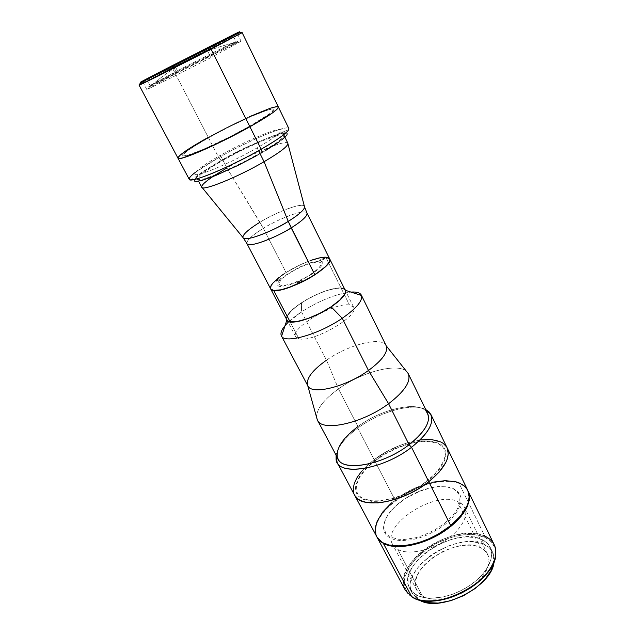 <?xml version="1.0" encoding="UTF-8"?>
<svg xmlns="http://www.w3.org/2000/svg" width="635" height="635" viewBox="0 0 635 635"><rect width="100%" height="100%" fill="white"/><g stroke="black" fill="none" stroke-linecap="round" stroke-linejoin="round"><path stroke-width="0.48" stroke-dasharray="3.17 2.38" d="M329.668 258.842C327.668 253.548 303.212 261.422 286.075 272.534L263.35 228.354C251.817 235.529 246.348 240.609 246.944 243.618C245.65 240.125 256.627 232.378 263.35 228.354L226.901 167.957C251.809 153.567 285.242 139.7 287.742 143.073L287.957 143.891M287.893 143.288C286.615 139.16 252.389 153.225 226.901 167.957L259.929 222.266C267.962 216.638 300.395 201.636 304.379 206.224C302.3 202.319 277.701 211.352 259.929 222.266C248.42 229.37 242.76 234.45 242.959 237.522L243.475 238.188M226.901 167.957L220.369 155.313C246.055 140.668 280.281 126.23 281.353 129.937C281.686 132.334 273.614 138.311 257.127 147.876L258.54 150.693L257.127 147.876C230.267 163.362 195.04 177.959 194.77 174.053C194.818 171.275 203.351 165.029 220.369 155.313L226.901 167.957C210.018 177.736 201.628 184.15 201.724 187.198M259.842 153.281L260.072 153.733L259.842 153.281L242.729 162.504L221.218 172.601L204.875 178.673L200.747 179.618L197.612 179.356L197.604 178.11L200.62 174.808L215.844 164.378L238.609 151.836L262.017 140.93L279.011 135.001L283.178 134.66L283.98 135.501L282.035 138.343L276.352 142.915L259.842 153.281M259.929 222.266L263.35 228.354C280.964 217.456 305.443 208.693 306.967 213.035C303.76 207.859 271.232 222.718 263.35 228.354L286.075 272.534L283.647 274.122L286.075 272.534C274.868 279.837 269.732 285.298 270.661 288.909C265.613 281.837 311.102 255.786 325.739 257.191L349.48 304.983L325.739 257.191M281.368 275.709L279.249 277.281L281.368 275.709M310.721 260.421L299.633 265.065L286.075 272.534L299.633 265.065L310.721 260.421M323.151 259.517L320.238 260.445L323.024 258.548L324.12 258.596L323.151 259.517M279.416 279.916L276.598 280.805L279.44 278.884L280.44 278.971L279.416 279.916M300.522 281.932L297.529 282.853L300.466 280.845L301.554 280.948L300.522 281.932M311.317 274.51L300.363 280.575L289.346 284.948L281.035 286.56L278.948 286.329L277.384 285.083L277.431 283.702L279.098 280.964L287.385 274.01L299.72 267.01L310.293 262.755L319.81 260.977L322.286 261.691L322.89 262.747L322.159 265.128L319.476 268.287L311.317 274.51M212.701 176.697L215.09 175.117M242.165 32.687L172.244 67.715L171.95 65.762L172.244 67.715C203.319 51.729 242.602 32.02 242.165 32.687M282.932 133.159C267.454 136.358 233.132 153.71 221.647 160.488L218.75 157.575C227.83 152.297 240.562 145.859 256.961 138.287C272.931 131.08 288.028 126.111 288.861 128.548C287.512 124.23 248.19 140.78 218.75 157.575L208.288 137.358L226.425 127.746L249.166 116.8L226.425 127.746L208.288 137.358C238.093 120.737 277.416 103.489 278.368 107.005C277.416 103.489 238.093 120.737 208.288 137.358L172.244 67.715L208.288 137.358L204.073 139.716L208.288 137.358C188.436 148.447 178.332 155.377 177.975 158.163L177.927 157.79M208.423 48.244L212.654 56.682L241.078 41.275C241.411 40.41 205.303 58.325 176.816 73.088L172.934 65.572L176.816 73.088L146.717 89.36C145.415 90.686 182.618 72.279 212.654 56.682L208.359 48.125M200.057 142.018L196.278 144.248L200.057 142.018M192.762 146.375L189.555 148.392L192.762 146.375M248.031 127.23L224.925 139.382L206.772 147.955L189.571 154.861L185.301 156.083L182.181 156.147L182.324 155.043L185.753 151.852L202.255 141.256L226.552 128.103L251.349 116.308L269.2 109.442L273.502 108.712L274.264 109.355L272.042 112.006L265.843 116.546L248.031 127.23M143.256 82.836L172.244 67.715L139.129 85.185M150.431 86.304L211.344 55.793C234.99 43.553 244.943 37.909 234.593 42.759C219.527 46.204 204.867 51.57 190.611 58.864C176.355 66.191 162.965 75.343 150.431 86.304C162.965 75.343 176.355 66.191 190.611 58.864C204.867 51.57 219.527 46.204 234.593 42.759L176.832 71.731C155.265 82.875 142.129 90.075 150.431 86.304M142.899 81.439L168.259 67.929L233.402 34.957L234.259 36.711L175.244 66.548L228.997 39.418L229.584 37.1L228.997 39.418L230.719 38.592L236.006 35.87L235.141 34.115L236.696 33.361L209.169 47.998L144.312 80.764L207.423 48.839L148.384 78.669L150.963 79.629L207.661 51.038L207.423 48.839L233.505 35.028L207.423 48.839L207.661 51.038C229.687 39.664 237.633 35.385 231.497 38.219L230.719 38.592L231.33 36.187L230.719 38.592L233.807 37.219L207.661 51.038L147.701 81.089L175.244 66.548L177.427 70.779L150.027 85.487C148.852 86.622 182.682 69.834 209.994 55.674L207.661 51.038L209.994 55.674L235.998 41.688C236.371 40.934 203.454 57.309 177.427 70.779L175.244 66.548L149.868 79.812C147.122 81.32 147.002 81.486 149.527 80.312L146.963 79.359C144.335 80.597 144.478 80.439 147.368 78.875M144.407 80.939L145.264 82.566L150.963 79.629L148.384 78.669L144.312 80.764M145.264 82.566L150.963 79.629L145.264 82.566M146.113 79.558L145.082 80.185L146.963 79.359L149.527 80.312L143.851 83.233L143.034 81.701M234.259 36.711L228.997 39.418L234.259 36.711M256.969 155.48L261.366 152.995C273.566 146.153 292.417 133.715 285.853 132.905M287.052 133.318L285.282 132.89L279.583 133.953L263.573 139.771L242.808 149.296L221.647 160.488C209.034 167.418 186.055 182.388 197.683 181.356C205.248 180.07 221.837 173.26 236.053 166.346L265.541 150.559M279.138 141.819L281.599 140.002M286.369 135.684L287.052 134.668M195.31 172.402L218.75 157.575L221.647 160.488L210.582 167.053L199.565 174.585L195.056 178.705L194.358 181.054M208.288 137.358L218.75 157.575C199.144 168.783 189.309 176.022 189.23 179.308M270.391 108.188L272.804 107.442M277.543 106.616L278.217 106.831M210.145 136.89L193.223 146.86L186.492 151.511L183.134 154.638L182.999 155.718L183.586 155.924L187.976 155.162L203.176 149.408L229.648 136.906L251.746 125.016L269.629 113.673L272.415 111.292L273.28 109.339L271.685 109.157L266.319 110.506L250.952 116.586L230.807 126.047L210.145 136.89M298.966 338.78C312.642 343.019 360.108 315.46 353.639 307.221L349.48 304.983C334.359 302.109 289.901 328.192 295.704 336.74L298.966 338.78L290.068 321.755L298.966 338.78M297.132 283.385L297.101 282.591L298.712 281.416L302.268 280.456L300.379 282.265L297.132 283.385M276.193 281.313L276.019 280.789L277.781 279.432L281.13 278.511L279.257 280.233L276.193 281.313M319.873 260.937L319.603 260.461L321.302 259.12L324.802 258.135L323.04 259.818L319.873 260.937M318.452 261.842L321.135 262.953L321.286 264.144L319.143 267.613L314 272.066L306.626 276.804L298.204 281.059L290.1 284.147L283.607 285.583L281.297 285.607L278.948 284.29L278.979 283.012L281.416 279.479L286.599 275.122L293.735 270.589L301.784 266.517L309.594 263.493L318.452 261.842M427.665 413.504C421.743 399.812 382.762 407.861 357.957 426.569L357.807 428.085C345.178 437.475 337.939 446.508 336.106 455.2C337.939 446.508 345.178 437.475 357.807 428.085C379.643 411.813 412.559 402.447 425.728 409.527C412.559 402.447 379.643 411.813 357.807 428.085L374.174 459.676L386.12 451.937L399.193 445.714L408.059 442.635L420.846 439.92L408.059 442.635L399.193 445.714L386.12 451.937L374.174 459.676C357.275 472.924 350.734 484.711 354.552 495.046C350.734 484.711 357.275 472.924 374.174 459.676C399.598 439.88 440.38 432.427 447.127 447.873C440.38 432.427 399.598 439.88 374.174 459.676L395.057 500.007L374.174 459.676L367.284 465.407L361.537 471.376L367.284 465.407L374.174 459.676L357.807 428.085L357.957 426.569L338.471 388.922L326.509 360.172L301.554 311.856L301.49 302.752C317.151 292.322 339.733 284.956 344.607 288.988L339.749 287.893L331.264 289.187L323.413 291.671L312.182 296.608L301.49 302.752L292.854 309.245L287.528 315.174L286.266 318.714C286.75 314.523 291.822 309.205 301.49 302.752L301.554 311.856C319.635 300.474 336.09 293.878 350.933 292.076C336.09 293.878 319.635 300.474 301.554 311.856L326.509 360.172C348.583 344.559 381.857 336.018 386.136 345.694L386.144 345.702M467.789 490.395C460.439 473.718 419.798 479.989 395.057 500.007L402.669 494.681L415.258 487.982L424.021 484.592L432.737 482.195M467.201 489.315L467.773 490.363M377.142 537.4L376.047 535.067M391.581 502.864L395.057 500.007C378.627 513.397 372.539 525.645 376.801 536.75M445.04 522.978L453.104 515.136L456.898 509.778L459.272 504.587L460.01 497.546L458.645 493.609L454.033 489.188L446.786 486.799L437.578 486.585L430.72 487.624L419.981 490.863L409.424 495.856L399.852 502.214L392.017 509.453L388.08 514.509L384.5 521.978L383.818 526.621L385.508 532.622L390.39 536.988L398.137 539.258L404.598 539.464L415.592 537.75L423.347 535.305L434.792 529.923L445.04 522.978M447.111 447.85L446.58 446.881L447.111 447.85M432.141 439.682L428.601 439.476M353.862 493.474L354.87 495.602L353.862 493.474M375.729 460.311L386.961 453.025L399.256 447.175L411.694 443.19L419.6 441.746L430.189 441.547L438.475 443.778L442.325 446.572L443.675 448.342L445.135 452.541L445.222 454.946L444.071 460.232L439.063 469.003L433.689 475.067L423.077 483.822L414.734 489.069L401.217 495.459L392.112 498.467L379.317 500.793L371.872 500.809L363.077 498.61L359.092 495.784L357.711 494.006L356.227 489.847L356.433 485.013L359.783 476.941L366.419 468.487L375.729 460.311M386.191 345.797C382.087 335.971 348.671 344.495 326.509 360.172L338.471 388.922C363.903 370.427 402.979 361.275 408.321 373.793M408.178 373.523C402.392 361.378 363.696 370.594 338.471 388.922L357.957 426.569C381.071 409.234 416.862 400.622 426.077 411.218L426.617 411.361M375.341 460.153L365.879 468.455L359.124 477.052L355.711 485.259L355.497 490.172L357.005 494.403L358.402 496.213L362.442 499.094L371.388 501.34L378.952 501.317L391.978 498.959L401.233 495.895L410.488 491.792L423.474 484.06L430.982 478.195L439.73 468.987L444.817 460.065L445.627 457.303L445.897 452.247L444.405 447.977L441.254 444.635L439.103 443.341L430.681 441.079L419.918 441.285L407.71 443.873L395.018 448.596L382.786 455.081L375.341 460.153M357.957 426.569C341.503 439.071 334.907 449.905 338.177 459.097M316.571 417.282C316.532 408.956 323.826 399.502 338.471 388.922C321.826 401.074 314.762 411.385 317.286 419.838M326.509 360.172C311.88 370.586 305.641 379.111 307.784 385.747M285.044 325.652C288.83 321.223 294.338 316.627 301.554 311.856L288.155 322.334M286.877 319.881L287.131 316.341L291.425 310.753L299.26 304.379L306.761 299.633L317.81 294.053L326.025 290.854L335.653 288.401L341.114 288.139M342.487 288.369L345.194 290.171M494.22 544.782C492.339 541.012 489.212 538.131 484.83 536.146L459.049 483.33C463.217 484.95 466.177 487.41 467.939 490.712L464.042 486.1L459.049 483.33L452.747 481.711L445.405 481.274L437.301 482.013L428.704 483.87L419.933 486.775L411.258 490.625L402.979 495.284L395.367 500.61L388.683 506.42L383.167 512.524L379.024 518.731L376.428 524.804L375.523 530.527L376.968 537.059C363.506 513.239 430.236 470.344 459.049 483.33L484.83 536.146L484.568 537.202C469.098 530.185 440.976 537.393 422.529 552.482C403.908 567.452 398.367 588.193 412.726 596.971L411.813 596.86C397.24 587.939 402.907 566.888 421.823 551.688C440.555 536.377 469.106 529.05 484.83 536.146C455.224 520.827 389.898 564.237 405.265 590.106M481.814 539.488L484.203 544.354C457.422 530.098 398.129 569.563 412.202 593.161L418.282 599.424L415.679 594.519L409.623 588.312C395.645 564.888 455.089 525.415 481.814 539.488C485.719 541.298 488.521 543.878 490.204 547.251C495.506 557.705 486.251 575.008 468.106 586.565C450.032 598.178 426.871 601.456 415.679 594.519L418.282 599.424L414.131 595.963L412.615 593.892L410.766 589.177L410.956 581.049L413.004 575.246L416.465 569.381L421.195 563.658L430.26 555.768L437.309 551.228L448.778 545.854L456.652 543.425L464.399 542.012L471.742 541.679L481.441 543.274L488.831 547.314L492.109 551.244L493.189 553.537L494.165 558.689L494.038 561.53L492.617 552.196C490.918 548.799 488.117 546.187 484.203 544.354L481.814 539.488L476.052 537.631L465.757 536.916L458.176 537.821L450.326 539.774L442.476 542.703L434.896 546.505L427.831 551.045L421.529 556.189L416.211 561.753L412.067 567.555L409.273 573.397L407.964 579.064L408.202 584.343L408.916 586.772L411.536 591.09L413.425 592.923L418.282 595.844L424.434 597.662L431.665 598.257L443.889 596.797L452.453 594.281L460.923 590.637L468.924 586.034L476.115 580.66L482.187 574.762L486.902 568.595L491.038 559.411L491.728 553.704L490.776 548.584L488.244 544.243L486.434 542.409L481.814 539.488M422.386 596.003C432.332 602.107 452.636 599.218 468.416 589.026C484.243 578.89 492.323 563.658 487.617 554.387C486.14 551.45 483.719 549.18 480.346 547.576L457.629 501.452C460.947 502.841 463.296 504.904 464.661 507.627C469.059 516.231 460.423 530.979 444.19 541.171C428.014 551.418 407.559 554.895 397.835 549.466L422.386 596.003L397.835 549.466L392.581 544.354C380.96 525.169 434.634 490.291 457.629 501.452L480.346 547.576C456.914 534.868 404.511 569.698 416.917 590.407L422.386 596.003L424.688 597.17L430.109 598.765L436.459 599.297L443.484 598.726L450.89 597.059L458.367 594.36L465.59 590.74L472.257 586.359L478.084 581.406L482.822 576.088L486.291 570.635L488.363 565.285L488.99 560.245L488.172 555.704L484.386 550.204L480.346 547.576L475.282 545.894L469.4 545.179L462.923 545.449L456.089 546.687L449.128 548.831L442.293 551.807L432.768 557.593L424.767 564.571L420.616 569.627L417.584 574.802L415.814 579.906L415.385 584.771L416.354 589.185L418.703 592.987L422.386 596.003M390.112 538.099L386.445 535.345L384.199 531.757L383.429 527.51L385 520.287L387.779 515.16L391.787 510.016L396.875 505.015L406.106 498.189L420.259 491.077L431.197 487.783L438.182 486.72L447.564 486.942L452.763 488.323L456.851 490.664L459.669 493.887L461.066 497.896L460.954 502.555L457.914 510.373L451.612 518.565L445.833 523.843L439.063 528.717L427.672 534.805L419.743 537.781L411.94 539.758L401.185 540.679L395.089 539.909L390.112 538.099M418.925 599.805L418.282 599.424L418.925 599.805M411.813 596.86L412.996 597.13C416.623 599.265 421.116 600.543 426.482 600.964L422.227 600.424L415.544 598.432L412.726 596.971L408.257 593.225L405.44 588.518L404.678 585.875L404.447 580.128L404.971 577.088L408.956 567.642L416.203 558.3L426.061 549.767L437.761 542.687L450.413 537.567L463.074 534.805L474.774 534.654L484.568 537.202L489.609 540.345L491.593 542.33L494.371 547.029L495.125 549.712L495.308 555.617L494.721 558.784L490.252 568.777M490.537 568.333C493.339 563.745 494.951 559.356 495.356 555.165C495.895 546.806 492.3 540.822 484.568 537.202L484.83 536.146M283.694 134.707L281.353 129.937M198.557 181.213L197.485 179.189M197.255 178.752L194.77 174.053M304.379 206.224L304.609 207.034M142.74 81.867L146.717 89.36M237.355 33.663L241.078 41.275M231.497 38.219L232.188 35.735M150.027 85.487L147.701 81.089M147.455 78.907L149.868 79.812M233.807 37.219L235.998 41.688M190.008 179.816C191.929 179.507 194.937 177.689 199.025 174.355C203.391 171.148 210.828 166.513 221.329 160.464C247.69 144.359 283.631 132.382 288.814 129.461M353.639 307.221L345.789 291.378M295.704 336.74L287.504 321.08M337.058 456.994L337.264 456.47M409.623 588.312L412.202 593.161M487.617 554.387L464.661 507.627M416.917 590.407L392.581 544.354M490.204 547.251L492.617 552.196M495.8 554.371L495.356 555.165M412.091 597.019L412.996 597.13"/><path stroke-width="0.95" d="M259.929 222.266C253.151 226.314 242.205 233.926 242.959 237.522C245.054 243.181 279.797 227.497 288.242 221.377L291.195 227.87C283.051 233.791 249.912 248.825 246.944 243.618C248.087 247.967 273.074 239.236 291.195 227.87L314.849 274.788C325.755 267.51 330.692 262.199 329.668 258.842C335.447 265.573 286.806 293.187 273.709 290.457L281.075 289.79L288.727 287.591L306.443 279.725L314.849 274.788L323.818 268.176L328.081 263.787L329.843 260.326L329.66 258.842L329.843 260.326L328.954 262.517L325.501 266.629L314.849 274.788L288.242 221.377C300.077 213.924 305.451 208.875 304.379 206.224C306.141 209.288 295.418 217.075 288.242 221.377L264.081 161.719L288.242 221.377C269.327 233.164 243.435 242.221 242.959 237.522L201.644 186.944C201.597 185.142 205.28 181.729 212.701 176.697M287.742 143.073C288.957 145.463 281.067 151.678 264.081 161.719C280.416 152.082 288.361 145.939 287.893 143.288L283.694 134.707M258.54 150.693L259.842 153.281L258.54 150.693M260.072 153.733L264.081 161.719L260.072 153.733M304.609 207.034L306.967 213.035C307.689 215.805 302.435 220.75 291.195 227.87C298.069 223.71 308.237 216.289 306.967 213.035L329.668 258.842L325.739 257.191L324.152 257.207L318.159 258.175L310.721 260.421L320.342 257.699L325.739 257.191M283.647 274.122L281.368 275.709L283.647 274.122M279.249 277.281L272.844 283.154L271.089 285.655L270.518 288.552L271.089 285.655L272.844 283.154L279.249 277.281M287.504 321.08L270.661 288.909L273.709 290.457L271.55 289.814L270.653 288.901L271.55 289.814L273.709 290.457L290.068 321.755L273.709 290.457L281.075 289.79L291.552 286.568L303.466 281.273L314.849 274.788C297.259 286.369 272.304 294.164 270.661 288.909L246.944 243.618L243.475 238.188M329.573 258.683L327.081 257.326L329.573 258.683M198.557 181.213L201.724 187.198C202.216 191.484 237.442 177.308 264.081 161.719C236.752 177.721 200.835 191.992 201.644 186.944M215.09 175.117L226.901 167.957M177.927 157.79L180.348 154.932L189.555 148.392L180.348 154.932L177.927 157.79L178.689 158.52L181.412 158.242L189.016 155.892L214.392 145.01L249.912 126.754C218.496 144.463 177.848 162.004 177.975 158.163L139.129 85.185L211.042 49.125L209.399 47.593L142.629 81.32C132.27 86.241 158.29 72.755 171.95 65.762L239.538 31.758L174.077 65.603L142.629 81.32L152.797 75.644L234.958 33.909C249.206 26.98 225.1 39.545 209.399 47.593L211.042 49.125L242.165 32.687L211.042 49.125L249.912 126.754C269.081 115.88 278.567 109.299 278.368 107.005C278.567 109.299 269.081 115.88 249.912 126.754L272.042 113.228L277.336 108.958L278.36 106.998L277.336 108.958L272.042 113.228L249.912 126.754L211.042 49.125C178.125 66.096 137.525 86.423 139.129 85.185L143.256 82.836M208.351 48.101L142.423 81.264L172.807 65.341L237.053 33.044L212.717 45.855L236.982 33.107L215.209 43.783L142.51 81.193L208.351 48.101M204.073 139.716L200.057 142.018L204.073 139.716M196.278 144.248L192.762 146.375L196.278 144.248M278.217 106.831L276.4 106.648L270.391 108.188L249.166 116.8L270.391 108.188M190.008 179.816L189.23 179.308C189.516 183.88 230.172 167.124 261.16 149.209L249.912 126.754L224.631 140.049L200.335 151.36L183.491 157.718L179.808 158.512L177.967 158.155C177.848 162.004 218.496 144.463 249.912 126.754L261.16 149.209C280.059 138.2 289.29 131.31 288.861 128.548C289.925 131.699 272.828 142.613 261.16 149.209C262.128 151.344 262.191 152.606 261.366 152.995C262.191 152.606 262.128 151.344 261.16 149.209C251.698 154.781 238.442 161.52 221.385 169.426C204.819 176.911 190.032 181.666 189.23 179.308C188.944 177.951 190.968 175.649 195.31 172.402M231.37 36.052L235.141 34.115L231.37 36.052M147.455 78.907L229.64 36.893L146.113 79.558M233.402 34.957L229.64 36.893L233.402 34.957M285.853 132.905L282.932 133.159M265.541 150.559L279.138 141.819M281.599 140.002L286.369 135.684M287.052 134.668L287.052 133.318M194.358 181.054L196.128 181.499L202.105 180.356L215.551 175.562L238.093 165.354L256.969 155.48M189.23 179.308L177.975 158.163C178.332 155.377 188.436 148.447 208.288 137.358M272.804 107.442L277.543 106.616M467.773 490.363L469.17 496.848L468.178 502.785L466.979 505.944L460.669 515.834L450.707 525.582L428.776 481.743L450.707 525.582C466.146 512.191 471.837 500.459 467.789 490.395L447.127 447.873C450.81 457.216 444.69 468.511 428.776 481.743C402.566 503.023 360.474 509.77 354.552 495.046C360.474 509.77 402.566 503.023 428.776 481.743L439.087 472.162L445.754 462.59L447.064 459.557L448.27 453.914L447.111 447.85L448.27 453.914L447.064 459.557L445.754 462.59L439.087 472.162L428.776 481.743C444.69 468.511 450.81 457.216 447.127 447.873L430.911 414.52C434.3 423.275 427.847 434.197 411.543 447.302C429.824 432.348 435.705 420.6 429.197 412.059L425.728 409.527L430.911 414.52M432.737 482.195L445.103 480.663L455.739 481.751L458.74 482.703L463.733 485.473L467.201 489.315M386.136 345.694C388.461 351.758 382.572 360.013 368.467 370.475L342.265 318.27C356.386 308.388 362.791 300.792 361.49 295.473C360.355 292.814 356.838 291.679 350.933 292.076C356.56 291.695 360.037 292.711 361.339 295.124C363.125 300.379 356.767 308.094 342.265 318.27L331.176 306.872C314.19 318.421 289.56 325.731 286.774 320.381L286.266 318.714L287.536 321.104L289.79 321.937L295.1 321.945L299.744 321.104L310.84 317.508L319.849 313.428L331.176 306.872L340.019 300.037L344.154 295.418L345.519 292.806L345.734 290.687L344.607 288.988L345.654 290.385C346.385 294.235 341.559 299.728 331.176 306.872L342.265 318.27L368.467 370.475L388.588 403.717L409.115 444.714L411.543 447.302C384.715 468.384 342.495 476.139 337.09 462.32L376.801 536.75C383.365 552.593 425.283 547.092 450.707 525.582L437.999 534.233L428.593 538.948L418.933 542.568L409.432 544.949L400.518 546.005L389.025 545.052L383.048 542.814L380.659 541.258L376.968 537.059L379.016 540.06L383.389 543.449L377.134 537.377M376.047 535.067L375.19 529.915L375.428 527.106L377.198 521.184L382.849 511.921L391.581 502.864M446.58 446.881L443.254 443.389L440.992 442.039L432.141 439.682L440.992 442.039L443.254 443.389L446.58 446.881M428.601 439.476L420.846 439.92L432.141 439.682M361.537 471.376L357.164 477.377L354.338 483.203L353.211 488.64L353.862 493.474L353.211 488.64L354.338 483.203L357.164 477.377L361.537 471.376M354.87 495.602L358.219 499.158L360.553 500.539L366.427 502.436L377.865 502.912L386.818 501.586L401.288 497.229L411.028 492.911L420.322 487.672L428.776 481.743L420.322 487.672L411.028 492.911L401.288 497.229L386.818 501.586L377.865 502.912L366.427 502.436L360.553 500.539L358.219 499.158L354.87 495.602M426.077 411.218C432.197 419.346 426.545 430.506 409.115 444.714C424.696 432.237 430.879 421.831 427.665 413.504L408.321 373.793C411.186 381.429 404.606 391.398 388.588 403.717L368.467 370.475C382.484 360.093 388.39 351.869 386.191 345.797L361.339 295.124M337.09 462.32L336.106 455.2L336.106 459.494C337.145 476.504 382.46 470.21 411.543 447.302L428.776 481.743L411.543 447.302L409.115 444.714L388.588 403.717C404.836 391.2 411.369 381.135 408.178 373.523L386.144 345.702M288.155 322.334C281.996 328.39 279.805 333.01 281.583 336.185C285.115 343.948 319.016 334.312 342.265 318.27C318.611 334.605 284.17 344.162 281.392 335.859L307.784 385.747C311.269 395.303 345.615 387.104 368.467 370.475C345.511 387.183 311.023 395.343 307.729 385.651L317.286 419.838C321.342 432.244 362.021 423.72 388.588 403.717C362.275 423.529 321.953 432.165 317.421 420.108L338.177 459.097C343.313 472.226 383.524 464.764 409.115 444.714C381.429 466.455 338.328 472.583 337.264 456.47C336.486 447.484 343.384 437.515 357.957 426.569M317.421 420.108L316.571 417.282M307.729 385.651C305.721 379.008 311.976 370.515 326.509 360.172M281.392 335.859C280.21 333.383 281.424 329.978 285.044 325.652M341.114 288.139L342.487 288.369M345.194 290.171L345.456 291.814L344.678 294.172L339.757 300.093L331.018 306.848L319.81 313.333L307.991 318.476L297.521 321.429L290.068 321.755L287.838 320.929L286.877 319.881M377.142 537.4L405.265 590.106L411.813 596.86L383.389 543.449L389.358 545.687L396.732 546.664L409.773 545.6L424.109 541.56L433.689 537.369L442.801 532.186L454.708 523.065L460.986 516.485L465.638 509.849L467.296 506.595L469.225 500.38L469.273 494.768L468.098 491.03C473.464 501.571 462.431 519.986 441.746 532.852C421.124 545.783 395.311 550.18 383.389 543.449L411.813 596.86C424.077 604.568 449.683 601.035 469.717 588.193C489.823 575.421 500.047 556.292 494.22 544.782L468.098 491.03M494.038 561.53L491.165 570.524L484.703 579.818L475.194 588.494L463.502 595.701L450.763 600.726L438.214 603.091L427.053 602.623L418.925 599.805C439.356 613.585 493.173 586.161 494.038 561.53M490.252 568.777L485.148 575.5L478.536 581.93L470.702 587.796L461.978 592.82L452.739 596.789L443.397 599.519L434.372 600.916L426.482 600.964C447.873 603.139 479.719 586.915 490.537 568.333M484.83 536.146C492.689 539.806 496.348 545.878 495.8 554.371C495.641 581.684 434.284 612.95 412.091 597.019L411.813 596.86M287.957 143.891L304.379 206.224M197.485 179.189L197.255 178.752M139.129 85.185C138.867 84.32 139.367 83.272 154.456 75.716L237.823 33.457C240.824 32.282 242.276 32.028 242.165 32.687L288.861 128.548L288.814 129.461M142.486 81.383L142.74 81.867M237.109 33.171L237.355 33.663M345.789 291.378L329.668 258.842M361.49 295.473L345.654 290.385M429.197 412.059L426.617 411.361M336.106 459.494L337.058 456.994M281.583 336.185L286.774 320.381"/></g></svg>
